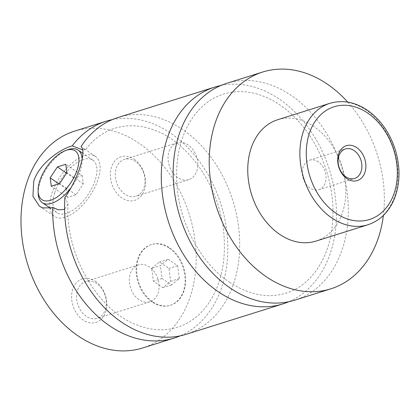 <?xml version="1.0" encoding="UTF-8"?>
<svg xmlns="http://www.w3.org/2000/svg" width="420" height="420" viewBox="0 0 420 420"><rect width="100%" height="100%" fill="white"/><g stroke="black" fill="none" stroke-linecap="round" stroke-linejoin="round"><path stroke-width="0.32" stroke-dasharray="2.1 1.58" d="M226.669 83.349A113.631 84.578 -107.4 0 1 291.275 95.471A113.631 84.578 -107.4 0 1 348.296 208.178A113.631 84.578 -107.4 0 1 294.803 300.158M220.826 85.512A113.631 84.578 -107.4 0 1 329.548 170.126A113.631 84.578 -107.4 0 1 288.771 301.728M112.235 119.637A113.631 84.578 -107.4 0 1 220.957 204.257A113.631 84.578 -107.4 0 1 180.18 335.853M64.916 197.3L68.045 203.81L64.58 209.396M118.078 117.479A113.631 84.578 -107.4 0 1 232.827 200.524A113.631 84.578 -107.4 0 1 186.212 334.283M82.645 149.856L85.412 149.914L80.992 146.617M169.155 248.052A31.815 23.683 -107.4 0 1 185.12 279.61A31.815 23.683 -107.4 0 1 170.142 305.366A31.815 23.683 -107.4 0 1 152.05 301.969A31.815 23.683 -107.4 0 1 136.085 270.412A31.815 23.683 -107.4 0 1 151.064 244.661A31.815 23.683 -107.4 0 1 169.155 248.052M152.628 301.786A31.815 23.683 -107.4 0 1 136.663 270.228A31.815 23.683 -107.4 0 1 151.641 244.477A31.815 23.683 -107.4 0 1 169.733 247.868A31.815 23.683 -107.4 0 1 185.698 279.426A31.815 23.683 -107.4 0 1 170.72 305.183A31.815 23.683 -107.4 0 1 152.628 301.786M82.142 158.97A31.815 15.461 124.3 0 1 80.435 169.995A31.815 15.461 124.3 0 1 71.389 187.262M38.178 193.384A31.815 15.461 124.3 0 1 39.895 182.737A31.815 15.461 124.3 0 1 67.94 149.667M54.674 192.796A31.815 15.461 124.3 0 1 72.518 166A31.815 15.461 124.3 0 1 92.846 160.125A31.815 15.461 124.3 0 1 95.214 180.054A31.815 15.461 124.3 0 1 77.364 206.85A31.815 15.461 124.3 0 1 57.036 212.725A31.815 15.461 124.3 0 1 54.674 192.796M49.964 207.911A36.362 17.671 124.3 0 1 51.776 193.704A36.362 17.671 124.3 0 1 72.172 163.081A36.362 17.671 124.3 0 1 95.408 156.371A36.362 17.671 124.3 0 1 98.107 179.146A36.362 17.671 124.3 0 1 77.711 209.769A36.362 17.671 124.3 0 1 54.479 216.484A36.362 17.671 124.3 0 1 50.006 208.252M318.318 161.868A15.456 11.503 72.6 0 0 309.53 160.22A15.456 11.503 72.6 0 0 302.253 172.73A15.456 11.503 72.6 0 0 310.007 188.06A15.456 11.503 72.6 0 0 318.796 189.709A15.456 11.503 72.6 0 0 326.072 177.198A15.456 11.503 72.6 0 0 318.318 161.868M134.064 159.18A22.838 17 -107.4 0 1 144.422 189.767A22.838 17 -107.4 0 1 121.784 197.888A22.838 17 -107.4 0 1 111.426 167.302A22.838 17 -107.4 0 1 134.064 159.18M124.976 194.197A19.315 14.38 -107.4 0 1 115.285 175.035A19.315 14.38 -107.4 0 1 124.378 159.401A19.315 14.38 -107.4 0 1 135.361 161.459A19.315 14.38 -107.4 0 1 145.058 180.621A19.315 14.38 -107.4 0 1 135.959 196.256A19.315 14.38 -107.4 0 1 124.976 194.197M177.755 177.613A19.315 14.38 -107.4 0 1 168.058 158.45A19.315 14.38 -107.4 0 1 177.156 142.816A19.315 14.38 -107.4 0 1 188.139 144.874A19.315 14.38 -107.4 0 1 197.831 164.036A19.315 14.38 -107.4 0 1 188.738 179.671A19.315 14.38 -107.4 0 1 177.755 177.613M95.335 281.269A22.838 17 -107.4 0 1 105.698 311.855A22.838 17 -107.4 0 1 83.06 319.972A22.838 17 -107.4 0 1 72.697 289.385A22.838 17 -107.4 0 1 95.335 281.269M86.252 316.281A19.315 14.38 -107.4 0 1 76.555 297.124A19.315 14.38 -107.4 0 1 85.648 281.484A19.315 14.38 -107.4 0 1 96.637 283.547A19.315 14.38 -107.4 0 1 106.328 302.705A19.315 14.38 -107.4 0 1 97.235 318.344A19.315 14.38 -107.4 0 1 86.252 316.281M139.025 299.696A19.315 14.38 -107.4 0 1 129.334 280.534A19.315 14.38 -107.4 0 1 138.427 264.899A19.315 14.38 -107.4 0 1 149.41 266.963A19.315 14.38 -107.4 0 1 159.101 286.12A19.315 14.38 -107.4 0 1 150.008 301.754A19.315 14.38 -107.4 0 1 139.025 299.696M277.709 119.721A63.63 47.36 -107.4 0 1 313.892 126.504A63.63 47.36 -107.4 0 1 345.823 189.625A63.63 47.36 -107.4 0 1 315.866 241.127M347.765 102.144A113.631 84.578 -107.4 0 1 383.381 215.471M74.498 131.171A113.631 84.578 -107.4 0 1 139.104 143.293A113.631 84.578 -107.4 0 1 196.124 256A113.631 84.578 -107.4 0 1 142.627 347.981M82.178 175.487L83.302 183.797L76.067 194.738L67.709 197.369L66.581 189.053L73.815 178.112L82.178 175.487L65.762 164.304M83.302 183.797L66.885 172.62M76.067 194.738L59.651 183.561M67.709 197.369L51.293 186.191M66.581 189.053L58.879 183.808M73.815 178.112L66.533 173.15M151.704 268.375L159.495 261.975L168.977 268.427L170.662 281.284L162.866 287.684L153.389 281.232L151.704 268.375L160.393 265.645L168.184 259.245L159.495 261.975M168.184 259.245L177.665 265.697L179.345 278.555L171.554 284.954L162.078 278.502L160.393 265.645M162.078 278.502L153.389 281.232M171.554 284.954L162.866 287.684M179.345 278.555L170.662 281.284M177.665 265.697L168.977 268.427M329.837 103.336A63.63 47.36 -107.4 0 1 366.014 110.124A63.63 47.36 -107.4 0 1 397.945 173.24A63.63 47.36 -107.4 0 1 367.988 224.747M229.499 282.198C249.097 295.029 267.971 298.667 286.13 293.113C298.394 289.223 308.716 281.3 317.1 269.351C329.411 251.066 334.567 228.286 332.567 201.012C329.543 170.998 318.728 145 300.132 123.018C285.038 106.076 268.59 95.933 250.782 92.594C241.248 90.898 232.181 91.397 223.582 94.091C211.323 97.949 200.996 105.835 192.602 117.742C180.269 135.954 175.072 158.686 177.009 185.923C179.891 224.438 201.49 263.639 229.499 282.198M68.045 203.81C64.901 254.247 97.892 310.931 137.183 325.022C164.435 335.921 192.119 327.899 209.034 302.705C220.857 284.692 225.86 262.411 224.033 235.862C220.994 189.457 189.971 143.036 154.943 130.358C127.013 119.606 101.141 128.405 85.412 149.914M151.641 244.477L151.064 244.661M170.72 305.183L170.142 305.366M92.846 160.125L82.882 153.342M57.036 212.725L50.353 208.173M39.527 206.299L54.479 216.484M84.41 148.885L95.408 156.371M318.796 189.709L354.632 178.442M309.53 160.22L345.366 148.958M177.156 142.816L124.378 159.401M188.738 179.671L135.959 196.256M138.427 264.899L85.648 281.484M150.008 301.754L97.235 318.344"/><path stroke-width="0.63" d="M383.381 215.471A113.631 84.578 -107.4 0 1 330.855 288.829L294.803 300.158A113.631 84.578 -107.4 0 1 230.191 288.036A113.631 84.578 -107.4 0 1 173.171 175.329A113.631 84.578 -107.4 0 1 226.669 83.349L262.721 72.02A113.631 84.578 -107.4 0 1 327.332 84.142A113.631 84.578 -107.4 0 1 347.765 102.144M288.771 301.728A113.631 84.578 -107.4 0 1 282.928 303.886A113.631 84.578 -107.4 0 1 218.321 291.769A113.631 84.578 -107.4 0 1 161.301 179.056A113.631 84.578 -107.4 0 1 214.793 87.082A113.631 84.578 -107.4 0 1 220.826 85.512M82.645 149.856L72.245 145.887A113.631 84.578 -107.4 0 1 106.202 121.207A113.631 84.578 -107.4 0 1 112.235 119.637M180.18 335.853A113.631 84.578 -107.4 0 1 174.337 338.016A113.631 84.578 -107.4 0 1 109.73 325.894A113.631 84.578 -107.4 0 1 52.731 207.412L58.548 209.869L64.58 209.396M282.928 303.886L186.212 334.283A113.631 84.578 -107.4 0 1 121.601 322.161A113.631 84.578 -107.4 0 1 64.916 197.3C77.789 179.939 87.045 150.759 80.992 146.617A113.631 84.578 -107.4 0 1 118.078 117.479L214.793 87.082M71.389 187.262A31.815 15.461 124.3 0 1 42.263 202.666A31.815 15.461 124.3 0 1 38.178 193.384L38.105 191.047A29.542 14.359 -55.7 0 0 54.779 198.445A29.542 14.359 -55.7 0 0 77.348 169.334A29.542 14.359 -55.7 0 0 65.746 150.46A29.542 14.359 -55.7 0 0 39.701 181.162A29.542 14.359 -55.7 0 0 38.105 191.047M65.746 150.46L67.94 149.667A31.815 15.461 124.3 0 1 78.073 150.066A31.815 15.461 124.3 0 1 82.142 158.97M72.245 145.887C60.296 148.811 38.708 164.215 33.715 181.409L32.939 196.324L39.532 206.293L42.63 207.869L51.424 207.879L52.731 207.412M50.006 208.252A36.362 17.671 124.3 0 1 49.964 207.911M346.889 178.637A18.296 13.619 72.6 0 0 365.022 172.132A18.296 13.619 72.6 0 0 356.727 147.63A18.296 13.619 72.6 0 0 338.594 154.135A18.296 13.619 72.6 0 0 346.889 178.637M354.149 150.607A15.456 11.503 72.6 0 0 345.366 148.958A15.456 11.503 72.6 0 0 338.09 161.469A15.456 11.503 72.6 0 0 345.844 176.794A15.456 11.503 72.6 0 0 354.632 178.442A15.456 11.503 72.6 0 0 361.909 165.937A15.456 11.503 72.6 0 0 354.149 150.607M367.988 224.747L315.866 241.127A63.63 47.36 -107.4 0 1 279.683 234.344A63.63 47.36 -107.4 0 1 247.753 171.224A63.63 47.36 -107.4 0 1 277.709 119.721L329.837 103.336A63.63 47.36 -107.4 0 0 299.88 154.844A63.63 47.36 -107.4 0 0 331.81 217.959A63.63 47.36 -107.4 0 0 367.988 224.747C380.893 220.343 390.007 210.851 395.325 196.277C400.187 181.834 400.218 166.467 395.414 150.171C389.928 132.877 380.572 119.558 367.353 110.219C354.974 101.971 342.468 99.677 329.837 103.336M330.855 288.829A113.631 84.578 -107.4 0 1 266.243 276.707A113.631 84.578 -107.4 0 1 209.228 164A113.631 84.578 -107.4 0 1 262.721 72.02M174.337 338.016L142.627 347.981A113.631 84.578 -107.4 0 1 78.02 335.858A113.631 84.578 -107.4 0 1 21 223.151A113.631 84.578 -107.4 0 1 74.498 131.171L106.202 121.207M66.885 172.62L65.762 164.304L57.398 166.934L50.164 177.875L51.293 186.191L59.651 183.561L66.885 172.62M58.879 183.808L50.164 177.875M66.533 173.15L57.398 166.934M335.927 213.197A59.089 43.979 72.6 0 0 394.49 192.197A59.089 43.979 72.6 0 0 367.689 113.064A59.089 43.979 72.6 0 0 309.125 134.069A59.089 43.979 72.6 0 0 335.927 213.197M82.882 153.342L78.073 150.066M50.353 208.173L42.263 202.666"/></g></svg>
